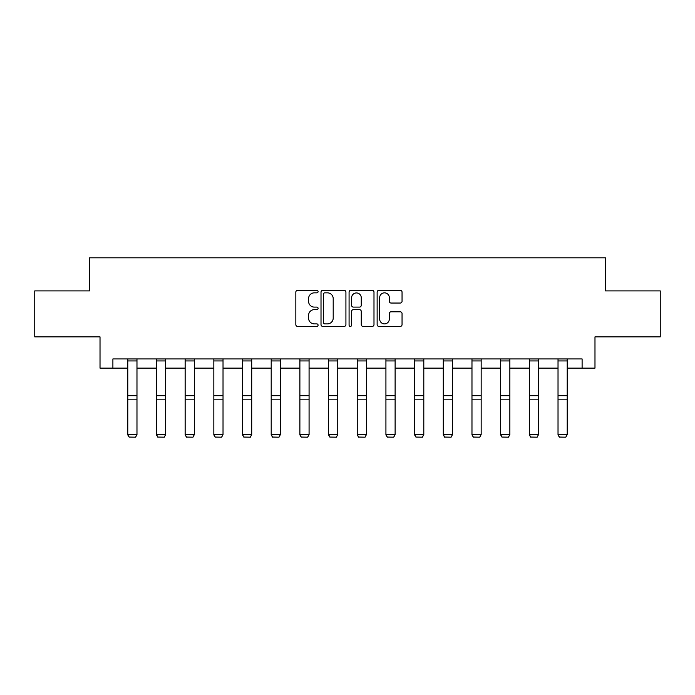 <?xml version="1.0" encoding="UTF-8"?>
<svg xmlns="http://www.w3.org/2000/svg" width="695" height="695" viewBox="0 0 695 695"><rect width="100%" height="100%" fill="white"/><g stroke="black" fill="none" stroke-linecap="round" stroke-linejoin="round"><path stroke-width="1.04" d="M318.084 291.587A1.26 1.26 0 0 0 316.816 290.319L297.642 290.319A1.807 1.807 0 0 0 295.835 292.126L295.835 324.608A1.807 1.807 0 0 0 297.642 326.415L316.816 326.415A1.26 1.26 0 0 0 318.084 325.156A1.26 1.26 0 0 0 316.816 323.887L314.34 323.887A5.777 5.777 0 0 1 308.563 318.11L308.563 315.408A5.777 5.777 0 0 1 314.34 309.631L316.816 309.631A1.26 1.26 0 0 0 318.084 308.371A1.26 1.26 0 0 0 316.816 307.103L314.34 307.103A5.777 5.777 0 0 1 308.563 301.326L308.563 298.624A5.777 5.777 0 0 1 314.34 292.847L316.816 292.847A1.26 1.26 0 0 0 318.084 291.587M400.242 303.046A1.807 1.807 0 0 0 402.049 301.239L402.049 292.126A1.807 1.807 0 0 0 400.242 290.319L378.949 290.319A1.807 1.807 0 0 0 377.142 292.126L377.142 324.608A1.807 1.807 0 0 0 378.949 326.415L400.242 326.415A1.807 1.807 0 0 0 402.049 324.608L402.049 313.601A1.807 1.807 0 0 0 400.242 311.794L391.129 311.794A1.807 1.807 0 0 0 389.322 313.601L389.322 319.066A4.83 4.83 0 0 1 384.5 323.887A4.83 4.83 0 0 1 379.67 319.066L379.67 297.677A4.83 4.83 0 0 1 384.5 292.847A4.83 4.83 0 0 1 389.322 297.677L389.322 301.239A1.807 1.807 0 0 0 391.129 303.046L400.242 303.046M112.894 368.124L112.894 358.933L582.106 358.933L582.106 368.124L594.981 368.124L594.981 336.866L660.25 336.866L660.25 290.901L605.458 290.901L605.458 257.81L89.542 257.81L89.542 290.901L34.75 290.901L34.75 336.866L100.019 336.866L100.019 368.124L127.784 368.124M345.919 292.126A1.807 1.807 0 0 0 344.112 290.319L322.819 290.319A1.807 1.807 0 0 0 321.012 292.126L321.012 324.608A1.807 1.807 0 0 0 322.819 326.415L344.112 326.415A1.807 1.807 0 0 0 345.919 324.608L345.919 292.126M350.888 290.319L372.181 290.319A1.807 1.807 0 0 1 373.988 292.126L373.988 324.608A1.807 1.807 0 0 1 372.181 326.415L363.068 326.415A1.807 1.807 0 0 1 361.261 324.608L361.261 311.438A1.807 1.807 0 0 0 359.454 309.631L353.408 309.631A1.807 1.807 0 0 0 351.609 311.438L351.609 325.156A1.26 1.26 0 0 1 350.341 326.415A1.26 1.26 0 0 1 349.081 325.156L349.081 292.126A1.807 1.807 0 0 1 350.888 290.319M136.976 368.124L156.471 368.124M165.662 368.124L185.148 368.124M194.339 368.124L213.834 368.124M223.026 368.124L242.512 368.124M251.712 368.124L271.198 368.124M280.389 368.124L299.884 368.124M309.075 368.124L328.561 368.124M337.753 368.124L357.247 368.124M366.439 368.124L385.925 368.124M395.116 368.124L414.611 368.124M423.802 368.124L443.288 368.124M452.488 368.124L471.974 368.124M481.166 368.124L500.661 368.124M509.852 368.124L529.338 368.124M538.529 368.124L558.024 368.124M567.216 368.124L582.106 368.124M324.808 292.847A1.26 1.26 0 0 0 323.54 294.115L323.54 322.628A1.26 1.26 0 0 0 324.808 323.887L327.423 323.887A5.777 5.777 0 0 0 333.2 318.11L333.2 298.624A5.777 5.777 0 0 0 327.423 292.847L324.808 292.847M361.261 297.764A4.83 4.83 0 0 0 356.431 292.942A4.83 4.83 0 0 0 351.609 297.764L351.609 305.305A1.807 1.807 0 0 0 353.408 307.103L359.454 307.103A1.807 1.807 0 0 0 361.261 305.305L361.261 297.764M127.784 434.905L129.166 437.19L127.784 434.575L136.976 434.575L135.595 437.19L129.166 437.059L135.595 437.19M136.976 358.933L136.976 434.575L135.595 437.059M127.784 358.933L127.784 434.575L129.166 437.059M156.471 434.905L157.843 437.19L156.471 434.575L165.662 434.575L164.281 437.19L157.843 437.059L164.281 437.19M185.148 434.905L186.529 437.19L185.148 434.575L194.339 434.575L192.967 437.19L186.529 437.059L192.967 437.19M165.662 358.933L165.662 434.575L164.281 437.059M156.471 358.933L156.471 434.575L157.843 437.059M194.339 358.933L194.339 434.575L192.967 437.059M185.148 358.933L185.148 434.575L186.529 437.059M213.834 434.905L215.207 437.19L213.834 434.575L223.026 434.575L221.644 437.19L215.207 437.059L221.644 437.19M242.512 434.905L243.893 437.19L242.512 434.575L251.712 434.575L250.33 437.19L243.893 437.059L250.33 437.19M271.198 434.905L272.579 437.19L271.198 434.575L280.389 434.575L279.008 437.19L272.579 437.059L279.008 437.19M223.026 358.933L223.026 434.575L221.644 437.059M213.834 358.933L213.834 434.575L215.207 437.059M251.712 358.933L251.712 434.575L250.33 437.059M242.512 358.933L242.512 434.575L243.893 437.059M280.389 358.933L280.389 434.575L279.008 437.059M271.198 358.933L271.198 434.575L272.579 437.059M299.884 434.905L301.256 437.19L299.884 434.575L309.075 434.575L307.694 437.19L301.256 437.059L307.694 437.19M309.075 358.933L309.075 434.575L307.694 437.059M299.884 358.933L299.884 434.575L301.256 437.059M328.561 434.905L329.943 437.19L328.561 434.575L337.753 434.575L336.38 437.19L329.943 437.059L336.38 437.19M337.753 358.933L337.753 434.575L336.38 437.059M328.561 358.933L328.561 434.575L329.943 437.059M357.247 434.905L358.62 437.19L357.247 434.575L366.439 434.575L365.057 437.19L358.62 437.059L365.057 437.19M366.439 358.933L366.439 434.575L365.057 437.059M357.247 358.933L357.247 434.575L358.62 437.059M385.925 434.905L387.306 437.19L385.925 434.575L395.116 434.575L393.744 437.19L387.306 437.059L393.744 437.19M395.116 358.933L395.116 434.575L393.744 437.059M385.925 358.933L385.925 434.575L387.306 437.059M414.611 434.905L415.992 437.19L414.611 434.575L423.802 434.575L422.421 437.19L415.992 437.059L422.421 437.19M423.802 358.933L423.802 434.575L422.421 437.059M414.611 358.933L414.611 434.575L415.992 437.059M443.288 434.905L444.67 437.19L443.288 434.575L452.488 434.575L451.107 437.19L444.67 437.059L451.107 437.19M452.488 358.933L452.488 434.575L451.107 437.059M443.288 358.933L443.288 434.575L444.67 437.059M471.974 434.905L473.356 437.19L471.974 434.575L481.166 434.575L479.793 437.19L473.356 437.059L479.793 437.19M481.166 358.933L481.166 434.575L479.793 437.059M471.974 358.933L471.974 434.575L473.356 437.059M500.661 434.905L502.033 437.19L500.661 434.575L509.852 434.575L508.471 437.19L502.033 437.059L508.471 437.19M509.852 358.933L509.852 434.575L508.471 437.059M500.661 358.933L500.661 434.575L502.033 437.059M529.338 434.905L530.719 437.19L529.338 434.575L538.529 434.575L537.157 437.19L530.719 437.059L537.157 437.19M538.529 358.933L538.529 434.575L537.157 437.059M529.338 358.933L529.338 434.575L530.719 437.059M558.024 434.905L559.405 437.19L558.024 434.575L567.216 434.575L565.834 437.19L559.405 437.059L565.834 437.19M567.216 358.933L567.216 434.575L565.834 437.059M558.024 358.933L558.024 434.575L559.405 437.059M136.976 358.967L127.784 358.967M136.976 395.681L127.784 395.681M136.976 399.165L127.784 399.165M136.976 360.94L127.784 360.94M165.662 358.967L156.471 358.967M165.662 395.681L156.471 395.681M165.662 399.165L156.471 399.165M165.662 360.94L156.471 360.94M194.339 358.967L185.148 358.967M194.339 395.681L185.148 395.681M194.339 399.165L185.148 399.165M194.339 360.94L185.148 360.94M223.026 358.967L213.834 358.967M223.026 395.681L213.834 395.681M223.026 399.165L213.834 399.165M223.026 360.94L213.834 360.94M251.712 358.967L242.512 358.967M251.712 395.681L242.512 395.681M251.712 399.165L242.512 399.165M251.712 360.94L242.512 360.94M280.389 358.967L271.198 358.967M280.389 395.681L271.198 395.681M280.389 399.165L271.198 399.165M280.389 360.94L271.198 360.94M309.075 358.967L299.884 358.967M309.075 395.681L299.884 395.681M309.075 399.165L299.884 399.165M309.075 360.94L299.884 360.94M337.753 358.967L328.561 358.967M337.753 395.681L328.561 395.681M337.753 399.165L328.561 399.165M337.753 360.94L328.561 360.94M366.439 358.967L357.247 358.967M366.439 395.681L357.247 395.681M366.439 399.165L357.247 399.165M366.439 360.94L357.247 360.94M395.116 358.967L385.925 358.967M395.116 395.681L385.925 395.681M395.116 399.165L385.925 399.165M395.116 360.94L385.925 360.94M423.802 358.967L414.611 358.967M423.802 395.681L414.611 395.681M423.802 399.165L414.611 399.165M423.802 360.94L414.611 360.94M452.488 358.967L443.288 358.967M452.488 395.681L443.288 395.681M452.488 399.165L443.288 399.165M452.488 360.94L443.288 360.94M481.166 358.967L471.974 358.967M481.166 395.681L471.974 395.681M481.166 399.165L471.974 399.165M481.166 360.94L471.974 360.94M509.852 358.967L500.661 358.967M509.852 395.681L500.661 395.681M509.852 399.165L500.661 399.165M509.852 360.94L500.661 360.94M538.529 358.967L529.338 358.967M538.529 395.681L529.338 395.681M538.529 399.165L529.338 399.165M538.529 360.94L529.338 360.94M567.216 358.967L558.024 358.967M567.216 395.681L558.024 395.681M567.216 399.165L558.024 399.165M567.216 360.94L558.024 360.94"/></g></svg>
